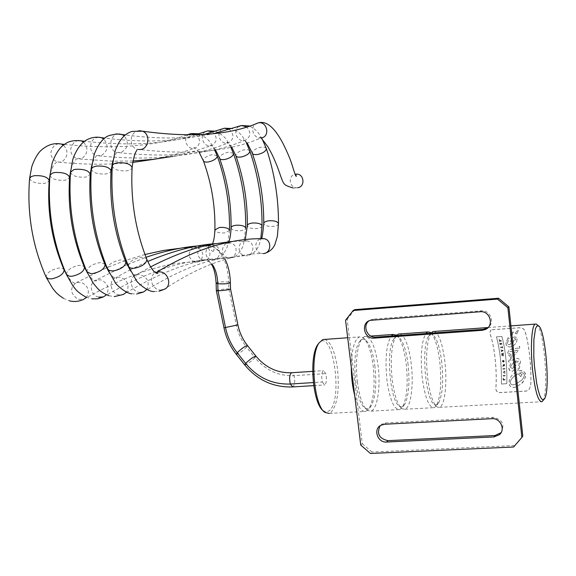<?xml version="1.0" encoding="UTF-8"?>
<svg xmlns="http://www.w3.org/2000/svg" width="576" height="576" viewBox="0 0 576 576"><rect width="100%" height="100%" fill="white"/><g stroke="black" fill="none" stroke-linecap="round" stroke-linejoin="round"><path stroke-width="0.43" stroke-dasharray="2.88 2.16" d="M502.51 353.866L503.618 354.65L502.402 355.061L503.698 355.334L503.762 355.831L501.754 355.378L501.696 354.902L502.848 354.478L501.61 354.211L501.545 353.729L503.402 353.045L503.467 353.527L502.481 353.902L503.438 353.563L503.374 353.081L501.509 353.765L501.574 354.247L502.812 354.506L501.66 354.931L501.725 355.414L503.726 355.867L503.669 355.363L502.366 355.097L503.582 354.686L502.481 353.902M496.418 336.866L501.869 336.485C505.541 350.302 507.182 366.041 506.794 383.702L501.358 384.026C501.79 366.379 500.141 350.662 496.418 336.866L496.454 336.83C500.17 350.626 501.811 366.343 501.401 383.976L506.837 383.652C507.211 366.005 505.57 350.266 501.905 336.442L501.869 336.485M502.884 368.633L502.913 369.166L504.85 369.043L504.821 368.51L502.92 368.597L504.857 368.474L504.886 369.007L502.942 369.13L502.92 368.597M505.058 375.394L503.122 375.509L503.129 376.07L505.066 375.948L505.094 375.35L505.066 375.948M502.229 348.055L502.596 348.034L502.315 346.414L502.049 347.011L500.472 347.112L500.558 347.587L502.128 347.486L502.229 348.055L502.128 347.486M503.503 378.396L503.136 378.274L503.129 380.117L505.066 379.994L505.073 379.418L503.503 379.519L503.546 378.353L503.539 379.469L505.109 379.375L505.109 379.951L503.165 380.074L503.179 378.23L503.546 378.353M500.76 344.182L499.694 343.145L500.018 344.686L501.955 344.556L501.653 343.058L501.502 344.131L500.58 343.325L500.76 344.182L500.58 343.325M503.05 372.607L505.015 373.241L504.994 372.665L503.59 372.247L504.965 371.678L504.943 371.138L503.028 371.981L503.05 372.607L503.064 371.938L504.972 371.102L504.994 371.642L503.626 372.204L505.03 372.629L505.044 373.205L503.086 372.571M503.51 361.318L503.424 360.403L502.589 360.454L502.344 361.382L503.438 362.311L504.324 361.289L503.647 360.418L503.798 361.678L502.69 361.361L503.143 360.907L503.186 361.354M501.487 350.993L501.206 351.626L503.042 350.798L502.963 350.251L500.911 349.69L501.487 350.993L500.947 349.654L502.992 350.222L503.078 350.762L501.242 351.598L501.516 350.957M499.291 341.345L501.235 341.208L500.983 340.128L500.054 339.667L498.895 339.696L499.961 340.481L499.291 341.345L499.19 340.898M503.388 364.954L504.59 364.882L504.554 364.378L502.618 364.5L502.661 365.047L503.95 365.803L502.718 365.882L502.754 366.386L504.691 366.264L503.424 364.918L504.684 365.666L504.72 366.228L502.783 366.35L502.747 365.846L503.986 365.767L502.69 365.011L502.654 364.464L504.59 364.342L504.626 364.846L503.424 364.918M505.102 375.905L503.165 376.027L503.158 375.466L505.094 375.35M501.905 336.442L496.454 336.83M492.17 329.695L519.293 327.737C522.281 327.895 524.066 328.81 524.65 330.473C528.833 341.366 531.756 368.086 530.741 385.747L528.84 389.858L526.363 391.025L499.363 392.58C496.8 392.026 495.648 390.434 495.914 387.799C497.29 370.253 494.302 343.75 489.686 332.978L490.795 330.012L492.17 329.695L490.73 330.077L489.636 333.022C494.266 343.714 497.268 370.339 495.871 387.85C495.598 390.492 496.742 392.09 499.306 392.652L526.306 391.097L528.79 389.93L530.698 385.805C531.742 368.172 528.797 341.33 524.606 330.523C524.016 328.86 522.23 327.953 519.235 327.802L492.098 329.76M510.25 334.858L511.927 335.448L513.41 331.956L512.158 332.424L510.206 334.894L512.114 332.467L513.36 332.006L511.884 335.491L510.206 334.894M518.328 330.466L517.061 330.934L515.203 333.317L516.895 333.893L518.328 330.466L516.859 333.936L515.16 333.36L517.01 330.977L518.278 330.516M508.018 337.68L505.908 343.678C506.434 346.241 508.104 347.278 510.912 346.795L513.094 345.859C515.858 343.922 517.169 341.618 517.032 338.954C516.571 337.104 515.347 336.535 513.36 337.255L513.238 337.327C511.128 339.185 510.199 341.525 510.466 344.34L508.255 344.686L507.211 343.836L509.126 338.234L507.982 337.716L509.083 338.278L507.182 343.872L508.19 344.714L510.437 344.376C510.199 341.453 511.121 339.113 513.202 337.363L513.324 337.291C515.376 336.636 516.6 337.198 516.996 338.99C517.097 341.741 515.786 344.045 513.065 345.895L510.883 346.831C508.003 347.249 506.333 346.205 505.872 343.714L507.982 337.716M511.222 354.665L508.608 353.218L509.436 351.778L517.219 350.208C513.209 353.664 510.271 357.444 508.399 361.548L510.89 363.269L508.853 367.877C509.544 371.124 511.114 372.06 513.562 370.685L517.478 361.354L518.206 361.03L519.408 362.052L517.846 371.102L514.404 373.054C511.121 375.617 509.35 378.756 509.083 382.478C509.162 386.338 511.315 387.886 515.549 387.122L520.582 384.25C524.909 382.14 529.567 369.497 519.005 370.728L520.502 361.706C519.768 358.466 517.702 357.61 514.318 359.136L511.423 360.554C509.594 361.044 509.58 360.209 511.38 358.049C515.347 354.83 518.162 351.13 519.818 346.939L519.631 346.291L518.645 346.738L518.35 348.077L509.213 349.632L507.506 353.398L509.681 356.285L511.222 354.665L509.652 356.321L507.478 353.434L509.177 349.668L518.321 348.113L518.609 346.766L519.602 346.327L519.782 346.975C518.112 351.202 515.304 354.902 511.351 358.078C509.58 360.727 509.594 361.562 511.394 360.59L514.289 359.165C517.687 357.646 519.746 358.502 520.474 361.742L518.976 370.771C530.41 370.469 524.513 381.341 520.538 384.3L515.498 387.18C511.265 387.943 509.112 386.388 509.047 382.522C509.306 378.799 511.085 375.66 514.375 373.09L517.81 371.146L519.379 362.088L518.177 361.066L517.45 361.39L513.533 370.721C510.718 371.974 509.148 371.038 508.824 367.913L510.862 363.305L508.37 361.584C510.35 357.365 513.288 353.585 517.19 350.244L509.4 351.814L508.572 353.254L511.186 354.701M502.164 347.45L500.594 347.558L500.508 347.083L502.078 346.975L502.344 346.378L502.632 347.998L502.265 348.019M500.616 343.289L501.53 344.095L501.682 343.022L501.991 344.52L500.047 344.65L499.73 343.109L500.126 343.202L500.328 344.174L500.789 344.146M503.215 361.318L503.172 360.871L502.718 361.325L503.827 361.642L503.683 360.389L504.353 361.253L503.467 362.275L502.373 361.346L502.618 360.418L503.453 360.367L503.539 361.282M502.567 350.525L501.775 350.338L501.847 350.813L502.567 350.525L501.818 350.849L501.746 350.366L502.531 350.561M499.226 340.855L499.997 340.445L498.931 339.66L500.09 339.624L501.019 340.092L501.278 341.172L499.327 341.309M500.321 340.322L500.774 340.79L500.285 340.358M431.093 333.122L430.754 333.634C426.679 342.022 425.614 356.573 427.558 377.273C429.703 393.782 432.9 403.711 437.162 407.066L439.51 407.347C444.859 405.655 447.408 382.838 444.888 361.843C442.598 344.009 439.092 333.878 434.369 331.445M542.794 400.853L542.959 400.594C548.856 392.148 544.507 332.82 537.466 325.073M511.906 343.858L515.815 339.134L514.57 338.429L511.906 343.858L514.606 338.393L515.844 339.098L511.999 343.786M441.763 362.527C439.834 347.234 436.824 337.939 432.734 334.642C431.215 333.763 429.818 334.339 428.537 336.37C420.876 346.457 425.642 401.04 434.491 404.525C436.025 405.425 437.429 404.885 438.689 402.898C442.541 394.906 443.563 381.449 441.763 362.527M431.143 333.058C435.096 337.716 437.99 347.422 439.812 362.182C441.749 382.478 440.633 396.936 436.464 405.569L434.29 407.635C429.091 408.046 425.066 398.038 422.215 377.611C420.228 356.17 421.445 341.467 425.858 333.497M522.108 374.53L520.848 376.646L518.119 373.752L514.332 376.056L511.157 379.44L510.134 382.507C510.732 384.811 512.474 385.409 515.383 384.293L521.669 380.254L523.685 377.604L524.426 375.019C523.692 372.686 521.986 372.096 519.314 373.262L522.108 374.53L519.343 373.226C522.022 372.06 523.728 372.643 524.462 374.983L523.764 377.474L521.777 380.131L515.419 384.235C512.525 385.351 510.775 384.761 510.178 382.464L511.193 379.404L514.361 376.02L518.155 373.709L520.877 376.603L522.137 374.486M512.186 368.503L512.971 368.136L516.319 360.85L513.634 362.196L510.264 367.049L512.186 368.503L510.293 367.013L513.662 362.16L516.355 360.814L513 368.1L512.215 368.467M396.425 335.635L395.791 336.535C391.45 345.146 390.24 359.46 392.162 379.476C394.286 395.395 397.598 405.173 402.106 408.802L404.971 409.248C410.846 407.542 413.842 384.876 411.271 364.054C408.924 346.356 405.173 336.319 400.025 333.943M408.125 364.73C406.21 349.956 403.092 340.798 398.765 337.27C396.914 336.132 395.208 336.78 393.653 339.221C385.582 349.934 390.132 401.99 399.514 406.289C401.393 407.462 403.099 406.858 404.64 404.474C408.744 396.295 409.903 383.047 408.125 364.73M396.742 335.261C401.162 339.61 404.338 349.315 406.267 364.378C408.19 384.034 406.93 398.268 402.487 407.088L399.838 409.536C394.157 409.968 389.844 400.061 386.906 379.807C384.926 358.546 386.381 343.944 391.27 336.002M357.343 381.643C359.438 396.986 362.844 406.598 367.553 410.479L370.987 411.127C377.366 409.399 380.794 386.878 378.166 366.221C375.3 346.212 370.735 336.312 364.464 336.528L361.339 339.43C356.782 348.235 355.45 362.311 357.343 381.643M375.005 366.898C373.111 352.634 369.907 343.627 365.393 339.883C363.175 338.45 361.138 339.178 359.273 342.058C350.878 353.34 355.219 402.941 365.04 407.995C367.286 409.478 369.331 408.809 371.174 405.994C375.487 397.656 376.762 384.624 375.005 366.898M351.266 367.2C351.612 349.718 354.334 339.617 359.417 336.895L362.88 337.493C367.762 341.546 371.218 351.23 373.248 366.545C375.142 385.567 373.759 399.571 369.094 408.557L365.933 411.401C361.742 412.351 357.998 407.052 354.708 395.503M324.706 339.422C330.768 341.683 335.03 351.511 337.507 368.885C339.53 390.643 337.313 405.209 330.847 412.574L329.256 413.424L365.933 411.401M323.136 410.623L325.879 411.912L328.99 410.962C343.584 401.292 332.921 327.326 319.01 342.965M354.751 309.643L347.17 319.313L345.557 320.227M360.734 445.054L362.268 443.65L347.17 319.313M362.268 443.65L371.938 452.045L370.44 453.478M513.59 447.012L522.799 436.018M501.077 432.67C505.022 424.433 502.337 419.321 493.006 417.341L385.884 422.928L382.111 424.058L380.153 425.707M510.926 325.872L488.102 327.535C495.331 322.553 490.082 309.722 481.27 310.838L373.507 319.104L369.115 320.767M514.548 445.558L371.938 452.045M197.935 247.73L195.134 247.32L191.858 248.537C187.661 253.555 188.359 257.94 193.961 261.691L196.898 262.102L200.066 260.892C204.264 255.866 203.551 251.482 197.935 247.73L205.589 246.031C211.846 248.422 211.183 260.028 204.768 260.208L202.126 259.74C195.847 257.314 196.574 245.65 203.062 245.563L211.486 246.182C221.839 250.466 227.57 262.411 228.672 282.024L230.364 282.643M213.228 251.395C216.821 246.917 208.066 250.301 213.228 251.395M322.337 382.025L324.677 384.955C326.57 383.141 326.952 379.361 325.807 373.615L323.46 370.656C321.559 372.463 321.185 376.25 322.337 382.025L313.322 382.586M223.978 327.809L237.91 324.914M216.346 290.65L216.338 290.628C217.908 289.886 221.76 289.282 227.887 288.821L230.537 288.986M297.67 187.726L296.748 187.783C289.346 188.071 287.755 175.687 295.02 174.276M493.006 417.341L491.962 418.68M385.884 422.928L384.43 424.253M481.27 310.838L480.168 311.746M373.507 319.104L371.988 320.026M193.961 261.691L202.126 259.74L206.287 259.826L211.954 263.966M292.356 386.957L292.774 386.928C294.804 385.121 295.229 381.362 294.048 375.667L325.807 373.615M244.714 364.903L244.771 364.99C247.14 364.356 250.538 361.93 254.981 357.696C265.435 370.21 278.46 376.2 294.048 375.667L291.982 372.708M236.297 354.298L236.362 354.384C238.766 353.815 242.179 351.403 246.593 347.148L254.981 357.696L255.953 356.162M216.122 283.097L216.122 283.082C218.182 281.945 222.365 281.592 228.672 282.024L228.859 288.785L236.304 325.058C238.025 333.259 241.452 340.625 246.593 347.148L247.536 345.586M139.248 130.666L138.442 130.752C129.802 131.695 128.491 146.65 136.814 149.148C186.221 155.146 226.253 151.956 256.91 139.594L261.259 137.88C253.915 139.399 249.322 127.483 255.845 123.775M136.886 150.379L136.814 149.148L138.319 149.522M112.306 165.946C113.774 169.582 118.606 171.194 126.799 170.791L127.001 170.755C130.154 170.208 131.861 169.178 132.106 167.659M128.47 266.177L128.47 266.162C128.851 261.986 132.912 259.034 140.638 257.292L144.576 257.472L146.65 258.919M161.525 290.002C152.446 291.103 147.326 276.574 155.498 272.801M163.901 289.462L163.901 289.462C183.917 276.257 202.234 266.926 218.851 261.475C234.058 256.435 248.213 253.757 261.317 253.44L261.317 253.44C254.038 252.18 253.966 240.034 261.238 238.716M263.311 253.584L261.317 253.44L264.722 253.346M278.474 223.69C278.294 224.942 276.739 225.814 273.816 226.296L273.298 226.361C267.79 226.627 264.607 225.67 263.743 223.488M266.27 148.327L264.478 147.175L260.496 147.298C255.218 148.716 252.482 150.682 252.31 153.173L252.367 153.353M238.932 126.425C232.279 130.097 237.082 142.25 244.469 140.486L245.002 140.364C250.898 136.886 251.388 132.372 246.47 126.806M118.764 133.97L117.144 134.251C109.094 136.073 108.612 150.149 116.518 152.395L120.989 152.532C128.182 148.37 129.262 142.812 124.229 135.85M247.183 142.963C245.354 140.623 244.073 139.586 243.346 139.86L244.469 140.486C212.234 154.318 169.589 158.292 116.518 152.395L112.896 160.704M91.318 169.114C92.801 172.75 97.668 174.362 105.898 173.974L109.577 172.843L111.06 170.95M107.755 269.359L107.575 268.942C107.978 264.758 112.054 261.785 119.808 260.028L120.917 259.934L125.662 261.583M140.342 292.5C131.033 292.615 127.476 277.488 136.246 274.918L139.162 274.486C147.427 276.818 149.983 281.815 146.837 289.476M143.518 291.989L143.518 291.989C171.583 274.241 196.574 263.21 218.498 258.912L244.606 255.614C236.347 254.246 237.823 240.106 246.168 240.754L247.558 240.948C255.672 242.539 253.987 256.45 245.765 255.758L246.679 255.658C258.271 254.023 260.352 240.912 260.834 238.543M262.022 225.943C261.842 227.174 260.323 228.024 257.458 228.492L256.219 228.622C251.006 228.694 248.047 227.707 247.334 225.67M249.761 150.804L247.601 149.616L243.374 149.969C238.442 151.495 235.944 153.41 235.865 155.714M222.142 129.053C215.467 132.638 220.226 144.857 227.606 143.107L228.823 142.754C234.079 138.953 234.281 134.503 229.428 129.406M98.489 137.246L96.084 137.808C88.682 140.407 88.927 153.583 96.408 155.614L101.556 155.426C108.043 150.847 108.778 145.361 103.766 138.982M231.718 147.125C228.953 143.417 227.275 141.883 226.685 142.531L227.606 143.107C194.508 157.039 150.775 161.208 96.408 155.614L95.71 156.787C94.01 159.192 92.678 162.115 91.699 165.557M70.531 172.253C72.043 175.882 76.939 177.509 85.205 177.127L87.034 176.746L90.23 174.197M87.077 272.102L86.897 271.685C87.307 267.494 91.404 264.514 99.187 262.728L101.095 262.634L104.882 264.218M231.048 227.83C231.624 229.738 234.36 230.738 239.249 230.839L241.229 230.674C244.03 230.213 245.52 229.385 245.7 228.182L243.49 244.411C243.086 248.069 236.599 256.745 234.202 256.745L228.017 257.767C219.319 256.392 221.537 241.402 230.213 243.022L230.774 243.122C239.328 244.728 236.909 259.474 228.37 257.832L219.737 258.307C192.55 259.97 160.416 272.03 123.329 294.48L119.362 294.883C110.52 294.048 107.892 279.806 116.179 277.459L119.902 277.128C127.627 280.03 129.838 285.041 126.533 292.147M228.802 241.625L228.319 242.762L230.774 243.122L215.078 243.684M233.374 153.266L228.362 152.201L226.382 152.654C221.818 154.253 219.542 156.118 219.557 158.234L219.622 158.422M205.488 131.674C198.785 135.166 203.515 147.449 210.874 145.706L212.731 145.051C217.318 141.048 217.282 136.714 212.616 132.048M207.698 130.882L205.646 131.58M78.408 140.494L75.276 141.415C68.774 147.931 69.185 153.72 76.493 158.796L82.274 158.206C88.049 153.288 88.459 147.917 83.506 142.092M112.745 161.215L76.493 158.796L75.218 160.315C73.195 162.922 71.698 166.327 70.711 170.532M49.954 175.363C51.494 178.985 56.419 180.619 64.721 180.252L67.226 179.64L69.617 177.415M66.42 274.414L66.413 274.406C66.845 270.209 70.963 267.206 78.768 265.406L81.403 265.37L84.312 266.832M98.59 297.151C90.281 295.466 88.474 282.132 96.3 279.972L100.829 279.835C107.971 283.234 109.836 288.216 106.43 294.79M103.349 296.95L103.349 296.95C145.476 272.333 181.541 259.985 211.558 259.906L211.118 259.805C202.493 257.926 205.574 243.029 214.128 245.29L214.358 245.34C222.89 247.169 220.039 261.914 211.558 259.906L217.8 258.826C220.198 258.97 227.153 249.322 227.261 246.269L229.5 230.378M229.5 230.4L225.115 232.841L222.401 233.006C217.858 232.754 215.352 231.746 214.891 229.982M217.116 155.707L212.206 154.678L209.52 155.362C205.337 156.996 203.285 158.789 203.364 160.74L203.436 160.927M188.95 134.273L188.446 134.59C182.362 138.456 187.265 149.947 194.27 148.284L196.718 147.262C200.642 143.165 200.405 138.982 196.013 134.719M58.529 143.705L54.706 145.087C49.039 151.783 49.723 157.406 56.765 161.942L60.034 162.151L63.137 160.87C68.206 155.707 68.306 150.48 63.439 145.181M112.061 163.937C95.206 164.664 76.774 164.002 56.765 161.942L54.67 164.03C52.61 166.558 51.026 170.431 49.932 175.644M29.585 178.445C31.147 182.059 36.101 183.694 44.446 183.341L47.52 182.477L49.205 180.598M46.325 277.51L46.138 277.099C46.584 272.894 50.724 269.885 58.55 268.056L61.826 268.135L63.95 269.424M195.163 262.03C164.21 262.238 127.008 274.687 83.563 299.39L78.041 299.297C70.013 293.472 69.538 287.863 76.608 282.463L81.914 282.614C88.474 286.423 90 291.355 86.501 297.41M439.51 407.347L541.958 401.702M434.491 404.525L437.162 407.066M428.537 336.37L430.754 333.634M432.734 334.642L431.078 333.122M438.689 402.898L436.464 405.569M404.971 409.248L434.29 407.635M399.514 406.289L402.106 408.802M393.653 339.221L395.791 336.535M398.765 337.27L396.684 335.326M404.64 404.474L402.487 407.088M370.987 411.127L399.838 409.536M364.464 336.528L370.793 336.067M365.04 407.995L367.553 410.479M359.273 342.058L361.339 339.43M365.393 339.883L362.88 337.493M371.174 405.994L369.094 408.557M347.688 337.752L359.417 336.895M323.446 410.861L325.051 412.488M544.579 398.714L543.715 399.715M382.111 424.058L380.65 425.39M371.693 319.45L370.174 320.364M196.898 262.102L206.287 259.826C207.432 259.596 209.131 261.05 211.392 264.182M225.23 259.524C222.106 252.907 217.526 248.458 211.486 246.182L203.062 245.563L195.134 247.32M313.704 385.632L324.677 384.955M312.674 371.354L323.46 370.656M261.173 137.959L259.589 137.174L261.468 137.844M293.213 188.042L296.748 187.783M128.47 266.162L128.642 266.58M154.246 291.542L158.976 291.24M262.08 138.802C258.905 134.186 258.71 130.896 249.235 125.964M214.805 133.294C190.526 138.946 160.697 139.493 125.316 134.942M131.587 293.782L136.642 294.019M130.622 270.943C133.452 274.802 135.648 276.444 137.21 275.875L136.246 274.918L150.574 266.911M245.282 239.357L244.757 240.653L247.558 240.948L231.278 241.51M246.478 143.186C242.885 137.815 243.216 134.244 232.236 128.549M204.948 134.266C178.351 141.61 144.979 142.898 104.832 138.132M108.914 295.711L114.307 296.582M109.037 272.174C113.155 277.538 115.747 279.59 116.813 278.33L116.179 277.459L129.946 269.935M130.104 269.856L147.744 261.482M215.575 150.077C213.689 147.031 211.882 145.404 210.146 145.188L210.874 145.706L195.278 150.941L172.721 156.398M230.854 147.319C226.786 141.084 227.606 137.448 215.51 131.162M195.833 134.77C166.925 144.065 129.83 146.239 84.542 141.293M132.984 160.956L112.824 161.215M66.413 274.406L66.6 274.824M86.191 297.252L91.915 298.865M87.581 273.218C91.109 278.806 94.118 281.362 96.61 280.886L96.3 279.972L127.037 264.686M127.735 264.391L146.002 257.306M197.993 245.923L214.128 245.29L212.004 244.865L212.422 243.922M199.26 152.561C196.358 148.738 194.515 147.154 193.723 147.816L194.27 148.284L178.142 153.612L154.814 159.178M214.747 150.192C210.578 143.827 211.385 140.134 199.051 133.798M186.998 134.928C155.88 146.326 115.02 149.494 64.433 144.432M132.718 162.432L112.493 163.922M63.353 298.296L69.408 300.809M66.233 274.003C70.2 280.555 73.562 283.738 76.327 283.558L76.608 282.463L106.546 267.833M196.906 247.435L180.828 248.162M144.922 254.506L126.101 260.244M125.23 260.546L107.014 267.631"/><path stroke-width="0.86" d="M434.369 331.445L432.886 331.553L431.093 333.122M537.466 325.073L536.292 324.043L535.205 324.108C531.576 325.447 530.208 348.566 532.663 370.735C535.234 391.709 538.337 402.034 541.958 401.702L542.794 400.853M425.858 333.497L427.68 331.927L430.063 332.186L431.143 333.058M400.025 333.943L398.405 334.058L396.425 335.635M391.27 336.002L393.278 334.433L396.742 335.261M354.708 395.503C352.483 386.885 351.331 377.453 351.266 367.2M329.256 413.424L325.051 412.488C314.042 406.166 309.629 355.802 318.967 343.037L322.79 339.559L324.706 339.422M319.01 342.965L317.657 344.743C308.88 356.767 312.782 403.805 323.136 410.623M544.428 398.966L542.988 399.91L541.397 398.671L539.734 395.294L538.106 389.945L536.609 382.925L534.391 365.623L533.801 356.429L533.866 339.804L535.478 328.759L536.746 326.174L538.222 325.735C545.17 327.103 550.649 390.01 544.579 398.714L544.428 398.966M497.52 299.102L507.881 307.735L508.874 306.842L498.557 298.246L497.52 299.102L353.167 310.522L354.751 309.643L498.557 298.246M508.874 306.842L522.799 436.018L521.87 437.436L507.881 307.735M521.87 437.436L513.59 447.012L370.44 453.478L360.734 445.054L345.557 320.227L353.167 310.522M491.962 418.68C500.292 417.845 505.757 429.516 499.457 434.686L493.97 436.925L386.554 442.044C377.748 442.901 372.974 429.444 380.65 425.39L384.43 424.253L491.962 418.68M480.168 311.746C490.025 310.507 494.525 325.742 485.417 329.486L482.22 330.322L374.148 338.126C364.075 339.329 360.374 322.87 370.174 320.364L480.168 311.746M380.153 425.707C376.51 433.714 379.116 438.696 387.994 440.647L495.007 435.514L501.077 432.67M369.115 320.767C362.153 325.534 367.214 338.17 375.653 337.14L483.307 329.335L488.102 327.528L432.886 331.553M237.91 324.914L223.978 327.809C226.037 337.63 230.148 346.457 236.297 354.298M230.364 282.643L230.537 288.986C228.974 289.728 225.115 290.333 218.952 290.794L216.338 290.628L216.122 283.097M295.02 174.276L296.726 174.103C304.387 174.06 305.273 187.013 297.67 187.726M495.007 435.514L493.97 436.925M387.994 440.647L386.554 442.044M483.307 329.335L482.22 330.322M375.653 337.14L374.148 338.126M211.954 263.966C215.51 268.747 217.447 275.328 217.778 283.716L216.122 283.082C215.554 274.306 213.977 268.006 211.392 264.182M225.23 259.524C228.391 266.191 230.105 273.902 230.364 282.658C228.305 283.795 224.114 284.148 217.778 283.716L217.98 290.83L225.547 327.672C227.506 336.982 231.394 345.348 237.218 352.757L236.362 354.384L244.714 364.903M291.982 372.708L291.571 372.737C289.541 374.544 289.116 378.31 290.304 384.026L292.774 386.928L313.704 385.632M255.953 356.162L255.888 356.083C253.526 356.702 250.114 359.143 245.664 363.398C257.602 377.719 272.477 384.595 290.304 384.026L313.322 382.586M247.536 345.586L247.464 345.499C245.059 346.061 241.646 348.48 237.218 352.757L245.664 363.398L244.771 364.99C257.407 380.138 273.262 387.468 292.356 386.957M255.845 123.775L258.358 122.832C267.192 121.09 270.374 136.591 261.468 137.844M138.319 149.522L140.587 149.501C149.126 148.63 150.631 133.87 142.445 131.177L139.248 130.666M136.886 150.379C134.964 152.446 133.366 158.206 132.106 167.645L132.106 167.63C130.658 164.009 125.813 162.403 117.576 162.806L117.374 162.835C114.228 163.397 112.536 164.426 112.313 165.938L112.306 165.946C110.354 201.118 115.74 234.526 128.47 266.177C129.103 267.804 131.069 268.488 134.359 268.222L134.611 268.193C142.373 266.45 146.441 263.498 146.822 259.337C151.171 269.035 154.843 273.722 157.838 273.391L156.499 272.362L158.602 271.922C168.185 270.734 172.901 286.445 163.901 289.462L161.525 290.002M146.65 258.919L146.822 259.337M155.498 272.801L156.499 272.362C175.954 260.633 194.04 252.166 210.758 246.96C230.249 240.934 248.155 238.198 264.478 238.752L264.478 238.752C272.167 240.35 271.138 253.397 263.311 253.584M261.238 238.716L264.478 238.752L261.67 238.55M261.317 238.55L261.317 238.543C261.979 238.968 262.793 233.95 263.743 223.488L263.743 223.481C263.902 222.221 265.45 221.35 268.373 220.86L268.898 220.788C274.428 220.529 277.618 221.486 278.474 223.661L278.474 223.69M247.183 142.963L252.31 153.18C252.828 154.454 254.585 154.894 257.566 154.49L258.127 154.39C263.426 152.957 266.162 150.998 266.335 148.514L266.27 148.327M246.47 126.806L241.337 125.532L238.932 126.425M124.229 135.85L121.846 134.438L118.764 133.97M111.06 170.95L111.06 170.935C109.591 167.299 104.717 165.686 96.444 166.075L92.772 167.22L91.318 169.114C89.172 204.185 94.594 237.463 107.582 268.949L109.562 270.67L113.566 270.9C121.356 269.136 125.446 266.17 125.834 262.001L130.622 270.943M125.662 261.583L125.834 261.986C114.221 233.15 109.303 202.795 111.06 170.921L112.896 160.704M146.837 289.476L143.518 291.989L140.342 292.5M245.282 239.357L247.334 225.655C247.493 224.431 249.005 223.574 251.878 223.099L253.13 222.97C258.358 222.898 261.324 223.884 262.022 225.914L262.022 225.943C262.21 200.232 258.142 175.255 249.826 150.991L249.761 150.804M247.334 225.655C247.601 201.686 243.778 178.366 235.865 155.714L235.872 155.722C236.383 156.967 238.104 157.392 241.027 156.996L242.302 156.737C247.248 155.203 249.754 153.288 249.826 150.991L246.478 143.186M229.428 129.406L224.453 128.218L222.142 129.053M103.766 138.982L101.448 137.671L98.489 137.246M90.23 174.197L90.238 174.168C88.74 170.554 83.837 168.934 75.521 169.315L73.685 169.704L70.531 172.253L72.562 160.697C72.31 160.351 77.033 145.001 86.774 139.86C91.555 137.326 96.451 136.591 101.448 137.671L104.832 138.132M104.882 264.218L105.055 264.629C104.652 268.812 100.541 271.793 92.729 273.586L90.799 273.672L86.897 271.699C73.649 240.365 68.198 207.223 70.531 172.253M90.238 174.168C88.308 205.87 93.247 236.016 105.055 264.629L109.037 272.174M126.533 292.147L123.329 294.48L114.307 296.582M228.802 241.625C230.04 238.939 230.789 234.346 231.048 227.83L231.048 227.822C231.206 226.62 232.69 225.785 235.498 225.317L237.499 225.158C242.395 225.259 245.131 226.26 245.7 228.154L245.7 228.182C245.995 202.522 241.913 177.617 233.446 153.454L233.374 153.266M219.557 158.234L219.557 158.242C220.061 159.458 221.746 159.876 224.611 159.487L226.606 159.026C231.185 157.421 233.46 155.563 233.446 153.454M212.616 132.048L207.698 130.882L195.833 134.77M83.506 142.092L81.259 140.875L78.408 140.494M70.711 170.532L69.617 177.386C68.098 173.779 63.166 172.152 54.814 172.519L52.294 173.138L49.954 175.363L51.926 164.354C51.818 163.404 56.822 149.083 64.195 144.612C68.342 141.221 74.03 139.975 81.259 140.875L84.542 141.293M84.312 266.832L84.492 267.25C84.074 271.433 79.942 274.428 72.101 276.242L69.451 276.271L66.42 274.414C52.92 243.245 47.434 210.226 49.954 175.363M106.43 294.79L103.349 296.95L98.59 297.151M212.422 243.922C213.725 241.438 214.546 236.794 214.891 229.982L219.247 227.527L221.998 227.354C226.548 227.614 229.046 228.614 229.5 230.378L229.5 230.4C229.91 204.797 225.806 179.971 217.188 155.894L217.116 155.707M199.26 152.561L203.364 160.747C203.868 161.935 205.517 162.338 208.325 161.957L211.032 161.266C215.222 159.617 217.274 157.831 217.188 155.894L214.747 150.192M196.013 134.719L191.081 133.524L188.95 134.273M63.439 145.181L61.272 144.05L58.529 143.705M49.205 180.598L49.212 180.583C47.664 176.969 42.703 175.342 34.315 175.687L31.219 176.573L29.585 178.445C26.885 213.199 32.4 246.089 46.138 277.106L48.391 278.777L51.682 278.87C59.544 277.034 63.698 274.025 64.138 269.842L66.233 274.003M63.95 269.424L64.13 269.827C51.934 241.661 46.958 211.91 49.212 180.576L49.932 175.644M86.501 297.41L83.563 299.39C78.89 301.579 74.174 302.054 69.408 300.809M510.926 325.872L535.205 324.108M431.078 333.122L430.063 332.186M398.405 334.058L427.68 331.927M396.684 335.326L396.173 334.85M370.793 336.067L393.278 334.433M322.79 339.559L347.688 337.752M317.657 344.743L318.967 343.037M538.222 325.735L536.292 324.043M543.715 399.715L542.959 400.594M500.465 433.282L499.457 434.686M486.497 328.507L485.417 329.486M230.537 288.986L237.91 324.922C239.515 332.575 242.705 339.437 247.464 345.499L255.888 356.083C265.543 367.632 277.43 373.183 291.571 372.737L312.674 371.354M216.346 290.65L223.978 327.809M296.726 174.103L295.762 174.701L296.33 176.321C295.776 177.055 293.846 170.611 292.226 165.355C290.282 159.134 287.143 151.711 282.809 143.1C274.478 127.368 266.328 120.607 258.358 122.832C229.91 135.137 191.275 137.923 142.445 131.177L132.17 131.386C124.668 133.546 118.973 140.105 115.085 151.063L112.313 165.938M261.173 137.959L267.79 146.628C271.361 153.007 272.585 154.951 277.214 166.378C284.522 186.098 281.887 184.241 293.213 188.042M132.106 167.63C130.514 199.699 135.418 230.263 146.822 259.322M128.642 266.58L136.022 279.9C136.418 281.909 147.758 292.183 154.246 291.542M158.976 291.24L163.901 289.462M264.722 253.346C269.618 251.813 273.038 248.818 274.968 244.368L277.344 236.498L278.474 223.661C278.539 197.921 274.493 172.865 266.335 148.514L262.08 138.802M263.743 223.481C263.902 199.476 260.107 176.105 252.367 153.353M249.235 125.964L241.337 125.532L214.805 133.294M125.316 134.942L116.554 133.92L109.426 135.475C103.637 137.268 98.568 143.525 94.226 154.246L91.318 169.106M107.755 269.359L115.049 282.254C115.402 284.098 125.611 293.371 131.587 293.782M136.642 294.019L143.518 291.989M231.278 241.51L212.623 244.174C193.766 247.723 173.088 255.305 150.574 266.911M260.834 238.543L262.022 225.914M235.872 155.722L231.718 147.125M232.236 128.549L224.453 128.218L204.948 134.266M90.23 174.182L91.699 165.557M87.077 272.102L93.326 283.298L97.488 288.346C100.274 291.355 104.083 293.81 108.914 295.711M147.744 261.482C172.39 251.05 194.839 245.117 215.078 243.684M231.048 227.822C231.422 204.026 227.614 180.893 219.622 158.422M219.557 158.242L215.575 150.077M233.438 153.446L230.854 147.319M215.51 131.162L207.698 130.882M172.721 156.398L153.576 159.322L132.984 160.956M69.617 177.386C67.529 208.901 72.49 238.853 84.492 267.242M66.6 274.824L72.857 285.782C75.514 288.698 75.514 291.146 86.191 297.252M84.492 267.25L87.581 273.218M91.915 298.865L97.711 298.793L103.349 296.95M127.037 264.686L127.735 264.391M146.002 257.306C164.642 250.97 181.973 247.176 197.993 245.923M214.891 229.975C215.366 206.28 211.543 183.262 203.436 160.927M199.051 133.798L191.081 133.524L186.998 134.928M64.433 144.432L61.272 144.05C54.396 142.682 47.866 144.612 41.674 149.839C36.065 154.296 31.745 166.075 31.565 167.717L29.585 178.43M154.814 159.178L132.718 162.432M112.493 163.922L112.061 163.937M46.325 277.51L52.553 288.194C55.498 291.607 55.282 292.752 63.353 298.296M180.828 248.162L163.346 250.466L144.922 254.506M126.101 260.244L125.23 260.546M107.014 267.631L106.546 267.833"/></g></svg>
